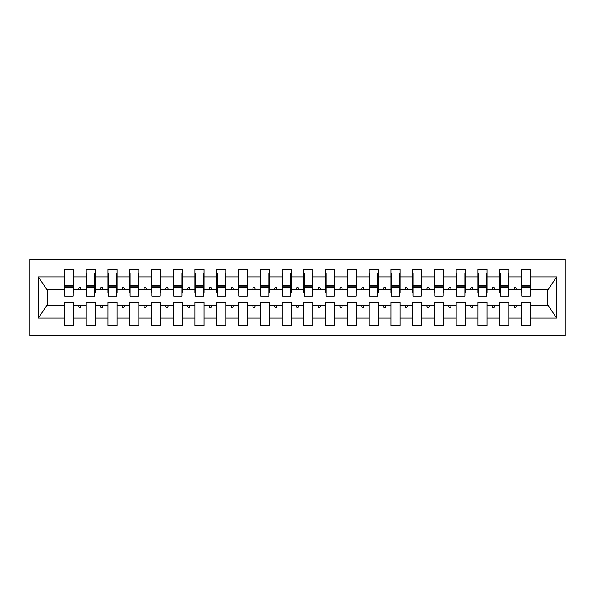 <?xml version="1.0" encoding="UTF-8"?>
<svg xmlns="http://www.w3.org/2000/svg" width="595" height="595" viewBox="0 0 595 595"><rect width="100%" height="100%" fill="white"/><g stroke="black" fill="none" stroke-linecap="round" stroke-linejoin="round"><path stroke-width="0.89" d="M29.75 335.595L565.25 335.595L565.25 259.405L29.75 259.405L29.75 335.595M530.205 292.71L530.636 292.71L530.636 289.445L548.278 289.445L556.63 276.876L556.63 318.124L530.636 318.124L530.636 302.29L521.495 302.29L521.495 305.555L508.874 305.555L508.874 302.29L499.726 302.29L499.726 305.555L487.104 305.555L487.104 302.29L477.956 302.29L477.956 305.555L465.335 305.555L465.335 302.29L456.194 302.29L456.194 305.555L443.565 305.555L443.565 302.29L434.424 302.29L434.424 305.555L421.796 305.555L421.796 302.29L412.655 302.29L412.655 305.555L400.026 305.555L400.026 302.29L390.885 302.29L390.885 305.555L378.264 305.555L378.264 302.29L369.116 302.29L369.116 305.555L356.494 305.555L356.494 302.29L347.346 302.29L347.346 305.555L334.725 305.555L334.725 302.29L325.584 302.29L325.584 305.555L312.955 305.555L312.955 302.29L303.814 302.29L303.814 305.555L291.186 305.555L291.186 302.29L282.045 302.29L282.045 305.555L269.416 305.555L269.416 302.29L260.275 302.29L260.275 305.555L247.654 305.555L247.654 302.29L238.506 302.29L238.506 305.555L225.884 305.555L225.884 302.29L216.736 302.29L216.736 305.555L204.115 305.555L204.115 302.29L194.974 302.29L194.974 305.555L182.345 305.555L182.345 302.29L173.204 302.29L173.204 305.555L160.576 305.555L160.576 302.29L151.435 302.29L151.435 305.555L138.806 305.555L138.806 302.29L129.665 302.29L129.665 305.555L117.044 305.555L117.044 302.29L107.896 302.29L107.896 305.555L95.274 305.555L95.274 302.29L86.126 302.29L86.126 305.555L73.505 305.555L73.505 325.8L64.364 325.8L64.364 305.555L46.722 305.555L38.37 318.124L38.37 276.876L46.722 289.445L64.364 289.445L64.364 276.876L38.37 276.876M530.636 318.124L530.636 325.8L521.495 325.8L521.495 305.555M530.636 289.445L530.636 269.2L521.495 269.2L521.495 276.876L508.874 276.876L508.874 292.71L508.435 292.71M521.934 292.71L521.495 292.71L521.495 276.876M521.495 318.124L508.874 318.124L508.874 325.8L499.726 325.8L499.726 305.555M508.874 276.876L508.874 269.2L499.726 269.2L499.726 276.876L487.104 276.876L487.104 292.71L486.665 292.71M500.164 292.71L499.726 292.71L499.726 276.876M499.726 318.124L487.104 318.124L487.104 325.8L477.956 325.8L477.956 305.555M487.104 276.876L487.104 269.2L477.956 269.2L477.956 276.876L465.335 276.876L465.335 292.71L464.896 292.71M478.395 292.71L477.956 292.71L477.956 276.876M477.956 318.124L465.335 318.124L465.335 325.8L456.194 325.8L456.194 305.555M465.335 276.876L465.335 269.2L456.194 269.2L456.194 276.876L443.565 276.876L443.565 292.71L443.126 292.71M456.625 292.71L456.194 292.71L456.194 276.876M456.194 318.124L443.565 318.124L443.565 325.8L434.424 325.8L434.424 305.555M443.565 276.876L443.565 269.2L434.424 269.2L434.424 276.876L421.796 276.876L421.796 292.71L421.364 292.71M434.856 292.71L434.424 292.71L434.424 276.876M434.424 318.124L421.796 318.124L421.796 325.8L412.655 325.8L412.655 305.555M421.796 276.876L421.796 269.2L412.655 269.2L412.655 276.876L400.026 276.876L400.026 292.71L399.595 292.71M413.086 292.71L412.655 292.71L412.655 276.876M412.655 318.124L400.026 318.124L400.026 325.8L390.885 325.8L390.885 305.555M400.026 276.876L400.026 269.2L390.885 269.2L390.885 276.876L378.264 276.876L378.264 292.71L377.825 292.71M391.324 292.71L390.885 292.71L390.885 276.876M390.885 318.124L378.264 318.124L378.264 325.8L369.116 325.8L369.116 305.555M378.264 276.876L378.264 269.2L369.116 269.2L369.116 276.876L356.494 276.876L356.494 292.71L356.055 292.71M369.555 292.71L369.116 292.71L369.116 276.876M369.116 318.124L356.494 318.124L356.494 325.8L347.346 325.8L347.346 305.555M356.494 276.876L356.494 269.2L347.346 269.2L347.346 276.876L334.725 276.876L334.725 292.71L334.286 292.71M347.785 292.71L347.346 292.71L347.346 276.876M347.346 318.124L334.725 318.124L334.725 325.8L325.584 325.8L325.584 305.555M334.725 276.876L334.725 269.2L325.584 269.2L325.584 276.876L312.955 276.876L312.955 292.71L312.524 292.71M326.015 292.71L325.584 292.71L325.584 276.876M325.584 318.124L312.955 318.124L312.955 325.8L303.814 325.8L303.814 305.555M312.955 276.876L312.955 269.2L303.814 269.2L303.814 276.876L291.186 276.876L291.186 292.71L290.754 292.71M304.246 292.71L303.814 292.71L303.814 276.876M303.814 318.124L291.186 318.124L291.186 325.8L282.045 325.8L282.045 305.555M291.186 276.876L291.186 269.2L282.045 269.2L282.045 276.876L269.416 276.876L269.416 292.71L268.985 292.71M282.476 292.71L282.045 292.71L282.045 276.876M282.045 318.124L269.416 318.124L269.416 325.8L260.275 325.8L260.275 305.555M269.416 276.876L269.416 269.2L260.275 269.2L260.275 276.876L247.654 276.876L247.654 292.71L247.215 292.71M260.714 292.71L260.275 292.71L260.275 276.876M260.275 318.124L247.654 318.124L247.654 325.8L238.506 325.8L238.506 305.555M247.654 276.876L247.654 269.2L238.506 269.2L238.506 276.876L225.884 276.876L225.884 292.71L225.446 292.71M238.945 292.71L238.506 292.71L238.506 276.876M238.506 318.124L225.884 318.124L225.884 325.8L216.736 325.8L216.736 305.555M225.884 276.876L225.884 269.2L216.736 269.2L216.736 276.876L204.115 276.876L204.115 292.71L203.676 292.71M217.175 292.71L216.736 292.71L216.736 276.876M216.736 318.124L204.115 318.124L204.115 325.8L194.974 325.8L194.974 305.555M204.115 276.876L204.115 269.2L194.974 269.2L194.974 276.876L182.345 276.876L182.345 292.71L181.914 292.71M195.405 292.71L194.974 292.71L194.974 276.876M194.974 318.124L182.345 318.124L182.345 325.8L173.204 325.8L173.204 305.555M182.345 276.876L182.345 269.2L173.204 269.2L173.204 276.876L160.576 276.876L160.576 292.71L160.144 292.71M173.636 292.71L173.204 292.71L173.204 276.876M173.204 318.124L160.576 318.124L160.576 325.8L151.435 325.8L151.435 305.555M160.576 276.876L160.576 269.2L151.435 269.2L151.435 276.876L138.806 276.876L138.806 292.71L138.375 292.71M151.874 292.71L151.435 292.71L151.435 276.876M151.435 318.124L138.806 318.124L138.806 325.8L129.665 325.8L129.665 305.555M138.806 276.876L138.806 269.2L129.665 269.2L129.665 276.876L117.044 276.876L117.044 292.71L116.605 292.71M130.104 292.71L129.665 292.71L129.665 276.876M129.665 318.124L117.044 318.124L117.044 325.8L107.896 325.8L107.896 305.555M117.044 276.876L117.044 269.2L107.896 269.2L107.896 276.876L95.274 276.876L95.274 292.71L94.836 292.71M108.335 292.71L107.896 292.71L107.896 276.876M107.896 318.124L95.274 318.124L95.274 325.8L86.126 325.8L86.126 305.555M95.274 276.876L95.274 269.2L86.126 269.2L86.126 276.876L73.505 276.876L73.505 269.2L64.364 269.2L64.364 276.876M86.565 292.71L86.126 292.71L86.126 276.876M73.505 305.555L73.505 302.29L64.364 302.29L64.364 305.555M64.364 289.445L64.364 292.71L64.796 292.71M508.874 318.124L508.874 305.555M487.104 318.124L487.104 305.555M465.335 318.124L465.335 305.555M443.565 318.124L443.565 305.555M421.796 318.124L421.796 305.555M400.026 318.124L400.026 305.555M378.264 318.124L378.264 305.555M356.494 318.124L356.494 305.555M334.725 318.124L334.725 305.555M312.955 318.124L312.955 305.555M291.186 318.124L291.186 305.555M269.416 318.124L269.416 305.555M247.654 318.124L247.654 305.555M225.884 318.124L225.884 305.555M204.115 318.124L204.115 305.555M182.345 318.124L182.345 305.555M160.576 318.124L160.576 305.555M138.806 318.124L138.806 305.555M117.044 318.124L117.044 305.555M95.274 318.124L95.274 305.555M556.63 276.876L530.636 276.876M86.126 318.124L73.505 318.124M64.364 318.124L38.37 318.124M513.849 289.445L516.519 289.445L515.724 287.266L514.638 287.266L513.849 289.445L508.874 289.445M521.495 289.445L516.519 289.445M513.849 305.555L514.638 307.734L515.724 307.734L516.519 305.555M492.08 289.445L494.75 289.445L493.962 287.266L492.868 287.266L492.08 289.445L487.104 289.445M499.726 289.445L494.75 289.445M492.08 305.555L492.868 307.734L493.962 307.734L494.75 305.555M470.31 289.445L472.98 289.445L472.192 287.266L471.099 287.266L470.31 289.445L465.335 289.445M477.956 289.445L472.98 289.445M470.31 305.555L471.099 307.734L472.192 307.734L472.98 305.555M448.541 289.445L451.218 289.445L450.422 287.266L449.337 287.266L448.541 289.445L443.565 289.445M456.194 289.445L451.218 289.445M448.541 305.555L449.337 307.734L450.422 307.734L451.218 305.555M426.771 289.445L429.449 289.445L428.653 287.266L427.567 287.266L426.771 289.445L421.796 289.445M434.424 289.445L429.449 289.445M426.771 305.555L427.567 307.734L428.653 307.734L429.449 305.555M405.002 289.445L407.679 289.445L406.883 287.266L405.797 287.266L405.002 289.445L400.026 289.445M412.655 289.445L407.679 289.445M405.002 305.555L405.797 307.734L406.883 307.734L407.679 305.555M383.239 289.445L385.91 289.445L385.114 287.266L384.028 287.266L383.239 289.445L378.264 289.445M390.885 289.445L385.91 289.445M383.239 305.555L384.028 307.734L385.114 307.734L385.91 305.555M361.47 289.445L364.14 289.445L363.352 287.266L362.258 287.266L361.47 289.445L356.494 289.445M369.116 289.445L364.14 289.445M361.47 305.555L362.258 307.734L363.352 307.734L364.14 305.555M339.7 289.445L342.37 289.445L341.582 287.266L340.489 287.266L339.7 289.445L334.725 289.445M347.346 289.445L342.37 289.445M339.7 305.555L340.489 307.734L341.582 307.734L342.37 305.555M317.931 289.445L320.608 289.445L319.812 287.266L318.727 287.266L317.931 289.445L312.955 289.445M325.584 289.445L320.608 289.445M317.931 305.555L318.727 307.734L319.812 307.734L320.608 305.555M296.161 289.445L298.839 289.445L298.043 287.266L296.957 287.266L296.161 289.445L291.186 289.445M303.814 289.445L298.839 289.445M296.161 305.555L296.957 307.734L298.043 307.734L298.839 305.555M274.392 289.445L277.069 289.445L276.273 287.266L275.188 287.266L274.392 289.445L269.416 289.445M282.045 289.445L277.069 289.445M274.392 305.555L275.188 307.734L276.273 307.734L277.069 305.555M252.63 289.445L255.3 289.445L254.511 287.266L253.418 287.266L252.63 289.445L247.654 289.445M260.275 289.445L255.3 289.445M252.63 305.555L253.418 307.734L254.511 307.734L255.3 305.555M230.86 289.445L233.53 289.445L232.742 287.266L231.648 287.266L230.86 289.445L225.884 289.445M238.506 289.445L233.53 289.445M230.86 305.555L231.648 307.734L232.742 307.734L233.53 305.555M209.09 289.445L211.761 289.445L210.972 287.266L209.886 287.266L209.09 289.445L204.115 289.445M216.736 289.445L211.761 289.445M209.09 305.555L209.886 307.734L210.972 307.734L211.761 305.555M187.321 289.445L189.998 289.445L189.203 287.266L188.117 287.266L187.321 289.445L182.345 289.445M194.974 289.445L189.998 289.445M187.321 305.555L188.117 307.734L189.203 307.734L189.998 305.555M165.551 289.445L168.229 289.445L167.433 287.266L166.347 287.266L165.551 289.445L160.576 289.445M173.204 289.445L168.229 289.445M165.551 305.555L166.347 307.734L167.433 307.734L168.229 305.555M143.782 289.445L146.459 289.445L145.663 287.266L144.578 287.266L143.782 289.445L138.806 289.445M151.435 289.445L146.459 289.445M143.782 305.555L144.578 307.734L145.663 307.734L146.459 305.555M122.02 289.445L124.69 289.445L123.901 287.266L122.808 287.266L122.02 289.445L117.044 289.445M129.665 289.445L124.69 289.445M122.02 305.555L122.808 307.734L123.901 307.734L124.69 305.555M100.25 289.445L102.92 289.445L102.132 287.266L101.038 287.266L100.25 289.445L95.274 289.445M107.896 289.445L102.92 289.445M100.25 305.555L101.038 307.734L102.132 307.734L102.92 305.555M78.481 289.445L81.151 289.445L80.362 287.266L79.276 287.266L78.481 289.445L73.505 289.445L73.505 276.876M86.126 289.445L81.151 289.445M78.481 305.555L79.276 307.734L80.362 307.734L81.151 305.555M73.505 289.445L73.505 292.71L73.066 292.71M556.63 318.124L548.278 305.555L530.636 305.555M47.161 289.445L47.161 305.555M547.839 305.555L547.839 289.445M64.364 273.008L64.796 273.008L64.364 273.008M64.796 287.378L64.796 273.008L73.505 273.008L73.066 273.008L73.066 296.087L64.796 296.087L64.796 287.378L73.066 287.378M64.364 321.992L73.505 321.992M86.126 273.008L86.565 273.008L86.126 273.008M86.565 287.378L86.565 273.008L95.274 273.008L94.836 273.008L94.836 296.087L86.565 296.087L86.565 287.378L94.836 287.378M86.126 321.992L95.274 321.992M107.896 273.008L108.335 273.008L107.896 273.008M108.335 287.378L108.335 273.008L117.044 273.008L116.605 273.008L116.605 296.087L108.335 296.087L108.335 287.378L116.605 287.378M107.896 321.992L117.044 321.992M129.665 273.008L130.104 273.008L129.665 273.008M130.104 287.378L130.104 273.008L138.806 273.008L138.375 273.008L138.375 296.087L130.104 296.087L130.104 287.378L138.375 287.378M129.665 321.992L138.806 321.992M151.435 273.008L151.874 273.008L151.435 273.008M151.874 287.378L151.874 273.008L160.576 273.008L160.144 273.008L160.144 296.087L151.874 296.087L151.874 287.378L160.144 287.378M151.435 321.992L160.576 321.992M173.204 273.008L173.636 273.008L173.204 273.008M173.636 287.378L173.636 273.008L182.345 273.008L181.914 273.008L181.914 296.087L173.636 296.087L173.636 287.378L181.914 287.378M173.204 321.992L182.345 321.992M194.974 273.008L195.405 273.008L194.974 273.008M195.405 287.378L195.405 273.008L204.115 273.008L203.676 273.008L203.676 296.087L195.405 296.087L195.405 287.378L203.676 287.378M194.974 321.992L204.115 321.992M216.736 273.008L217.175 273.008L216.736 273.008M217.175 287.378L217.175 273.008L225.884 273.008L225.446 273.008L225.446 296.087L217.175 296.087L217.175 287.378L225.446 287.378M216.736 321.992L225.884 321.992M238.506 273.008L238.945 273.008L238.506 273.008M238.945 287.378L238.945 273.008L247.654 273.008L247.215 273.008L247.215 296.087L238.945 296.087L238.945 287.378L247.215 287.378M238.506 321.992L247.654 321.992M260.275 273.008L260.714 273.008L260.275 273.008M260.714 287.378L260.714 273.008L269.416 273.008L268.985 273.008L268.985 296.087L260.714 296.087L260.714 287.378L268.985 287.378M260.275 321.992L269.416 321.992M282.045 273.008L282.476 273.008L282.045 273.008M282.476 287.378L282.476 273.008L291.186 273.008L290.754 273.008L290.754 296.087L282.476 296.087L282.476 287.378L290.754 287.378M282.045 321.992L291.186 321.992M303.814 273.008L304.246 273.008L303.814 273.008M304.246 287.378L304.246 273.008L312.955 273.008L312.524 273.008L312.524 296.087L304.246 296.087L304.246 287.378L312.524 287.378M303.814 321.992L312.955 321.992M325.584 273.008L326.015 273.008L325.584 273.008M326.015 287.378L326.015 273.008L334.725 273.008L334.286 273.008L334.286 296.087L326.015 296.087L326.015 287.378L334.286 287.378M325.584 321.992L334.725 321.992M347.346 273.008L347.785 273.008L347.346 273.008M347.785 287.378L347.785 273.008L356.494 273.008L356.055 273.008L356.055 296.087L347.785 296.087L347.785 287.378L356.055 287.378M347.346 321.992L356.494 321.992M369.116 273.008L369.555 273.008L369.116 273.008M369.555 287.378L369.555 273.008L378.264 273.008L377.825 273.008L377.825 296.087L369.555 296.087L369.555 287.378L377.825 287.378M369.116 321.992L378.264 321.992M390.885 273.008L391.324 273.008L390.885 273.008M391.324 287.378L391.324 273.008L400.026 273.008L399.595 273.008L399.595 296.087L391.324 296.087L391.324 287.378L399.595 287.378M390.885 321.992L400.026 321.992M412.655 273.008L413.086 273.008L412.655 273.008M413.086 287.378L413.086 273.008L421.796 273.008L421.364 273.008L421.364 296.087L413.086 296.087L413.086 287.378L421.364 287.378M412.655 321.992L421.796 321.992M434.424 273.008L434.856 273.008L434.424 273.008M434.856 287.378L434.856 273.008L443.565 273.008L443.126 273.008L443.126 296.087L434.856 296.087L434.856 287.378L443.126 287.378M434.424 321.992L443.565 321.992M456.194 273.008L456.625 273.008L456.194 273.008M456.625 287.378L456.625 273.008L465.335 273.008L464.896 273.008L464.896 296.087L456.625 296.087L456.625 287.378L464.896 287.378M456.194 321.992L465.335 321.992M477.956 273.008L478.395 273.008L477.956 273.008M478.395 287.378L478.395 273.008L487.104 273.008L486.665 273.008L486.665 296.087L478.395 296.087L478.395 287.378L486.665 287.378M477.956 321.992L487.104 321.992M499.726 273.008L500.164 273.008L499.726 273.008M500.164 287.378L500.164 273.008L508.874 273.008L508.435 273.008L508.435 296.087L500.164 296.087L500.164 287.378L508.435 287.378M499.726 321.992L508.874 321.992M521.495 273.008L521.934 273.008L521.495 273.008M521.934 287.378L521.934 273.008L530.636 273.008L530.205 273.008L530.205 296.087L521.934 296.087L521.934 287.378L530.205 287.378M521.495 321.992L530.636 321.992M73.066 278.453L73.505 278.453M64.364 278.453L64.796 278.453M64.796 286.069L73.066 286.069M94.836 278.453L95.274 278.453M86.126 278.453L86.565 278.453M86.565 286.069L94.836 286.069M116.605 278.453L117.044 278.453M107.896 278.453L108.335 278.453M108.335 286.069L116.605 286.069M138.375 278.453L138.806 278.453M129.665 278.453L130.104 278.453M130.104 286.069L138.375 286.069M160.144 278.453L160.576 278.453M151.435 278.453L151.874 278.453M151.874 286.069L160.144 286.069M181.914 278.453L182.345 278.453M173.204 278.453L173.636 278.453M173.636 286.069L181.914 286.069M203.676 278.453L204.115 278.453M194.974 278.453L195.405 278.453M195.405 286.069L203.676 286.069M225.446 278.453L225.884 278.453M216.736 278.453L217.175 278.453M217.175 286.069L225.446 286.069M247.215 278.453L247.654 278.453M238.506 278.453L238.945 278.453M238.945 286.069L247.215 286.069M268.985 278.453L269.416 278.453M260.275 278.453L260.714 278.453M260.714 286.069L268.985 286.069M290.754 278.453L291.186 278.453M282.045 278.453L282.476 278.453M282.476 286.069L290.754 286.069M312.524 278.453L312.955 278.453M303.814 278.453L304.246 278.453M304.246 286.069L312.524 286.069M334.286 278.453L334.725 278.453M325.584 278.453L326.015 278.453M326.015 286.069L334.286 286.069M356.055 278.453L356.494 278.453M347.346 278.453L347.785 278.453M347.785 286.069L356.055 286.069M377.825 278.453L378.264 278.453M369.116 278.453L369.555 278.453M369.555 286.069L377.825 286.069M399.595 278.453L400.026 278.453M390.885 278.453L391.324 278.453M391.324 286.069L399.595 286.069M421.364 278.453L421.796 278.453M412.655 278.453L413.086 278.453M413.086 286.069L421.364 286.069M443.126 278.453L443.565 278.453M434.424 278.453L434.856 278.453M434.856 286.069L443.126 286.069M464.896 278.453L465.335 278.453M456.194 278.453L456.625 278.453M456.625 286.069L464.896 286.069M486.665 278.453L487.104 278.453M477.956 278.453L478.395 278.453M478.395 286.069L486.665 286.069M508.435 278.453L508.874 278.453M499.726 278.453L500.164 278.453M500.164 286.069L508.435 286.069M530.205 278.453L530.636 278.453M521.495 278.453L521.934 278.453M521.934 286.069L530.205 286.069M64.796 285.741L73.066 285.741M86.565 285.741L94.836 285.741M108.335 285.741L116.605 285.741M130.104 285.741L138.375 285.741M151.874 285.741L160.144 285.741M173.636 285.741L181.914 285.741M195.405 285.741L203.676 285.741M217.175 285.741L225.446 285.741M238.945 285.741L247.215 285.741M260.714 285.741L268.985 285.741M282.476 285.741L290.754 285.741M304.246 285.741L312.524 285.741M326.015 285.741L334.286 285.741M347.785 285.741L356.055 285.741M369.555 285.741L377.825 285.741M391.324 285.741L399.595 285.741M413.086 285.741L421.364 285.741M434.856 285.741L443.126 285.741M456.625 285.741L464.896 285.741M478.395 285.741L486.665 285.741M500.164 285.741L508.435 285.741M521.934 285.741L530.205 285.741"/></g></svg>
